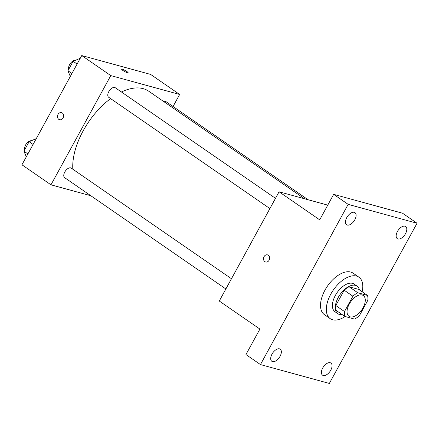 <?xml version="1.0" encoding="UTF-8"?>
<svg xmlns="http://www.w3.org/2000/svg" width="439" height="439" viewBox="0 0 439 439"><rect width="100%" height="100%" fill="white"/><g stroke="black" fill="none" stroke-linecap="round" stroke-linejoin="round"><path stroke-width="0.66" d="M350.185 316.848A12.61 6.859 -55.4 0 1 349 316.305A12.61 6.859 -55.4 0 1 350.52 302.032A12.61 6.859 -55.4 0 1 363.327 295.551A12.61 6.859 -55.4 0 1 362.46 308.831A12.61 6.859 -55.4 0 1 350.185 316.848M359.431 315.636L367.822 300.309A16.276 8.857 -55.4 0 0 367.476 295.42L357.812 292.769A16.276 8.857 -55.4 0 0 352.896 296.221L344.505 311.547A16.276 8.857 -55.4 0 0 344.856 316.437L354.52 319.087A16.276 8.857 -55.4 0 0 359.431 315.636M352.896 296.221L344.192 290.212L335.802 305.539L344.505 311.547M335.802 305.539A16.276 8.857 -55.4 0 0 336.148 310.428L344.856 316.437M344.192 290.212A16.276 8.857 -55.4 0 1 349.104 286.76L357.812 292.769M367.476 295.42L358.773 289.411L349.104 286.76M359.36 289.811A16.814 9.148 124.6 0 0 357.011 286.08A16.814 9.148 124.6 0 0 338.277 297.401A16.814 9.148 124.6 0 0 337.909 313.753A16.814 9.148 124.6 0 0 342.228 314.626M337.909 313.753L335.006 311.75A16.814 9.148 -55.4 0 1 335.374 295.398A16.814 9.148 -55.4 0 1 354.108 284.077L357.011 286.08M345.131 316.514A25.221 13.724 -55.4 0 1 332.597 319.762A25.221 13.724 -55.4 0 1 330.227 318.665A25.221 13.724 -55.4 0 1 333.261 290.119A25.221 13.724 -55.4 0 1 358.888 277.163A25.221 13.724 -55.4 0 1 362.175 291.759M330.227 318.665L324.426 314.659A25.221 13.724 -55.4 0 1 327.461 286.107A25.221 13.724 -55.4 0 1 353.082 273.151L358.888 277.163M405.504 233.685A7.364 4.006 -55.4 0 1 397.295 238.64A7.364 4.006 -55.4 0 1 398.178 230.305A7.364 4.006 -55.4 0 1 405.663 226.524A7.364 4.006 -55.4 0 1 405.504 233.685M330.748 370.22A7.364 4.006 -55.4 0 1 322.544 375.18A7.364 4.006 -55.4 0 1 323.428 366.845A7.364 4.006 -55.4 0 1 330.913 363.058A7.364 4.006 -55.4 0 1 330.748 370.22M280.049 356.336A7.364 4.006 -55.4 0 1 271.845 361.292A7.364 4.006 -55.4 0 1 272.729 352.956A7.364 4.006 -55.4 0 1 280.214 349.17A7.364 4.006 -55.4 0 1 280.049 356.336M354.805 219.796A7.364 4.006 -55.4 0 1 346.596 224.752A7.364 4.006 -55.4 0 1 347.485 216.416A7.364 4.006 -55.4 0 1 354.964 212.635A7.364 4.006 -55.4 0 1 354.805 219.796M348.165 204.371L260.459 364.573L329.343 383.445L417.05 223.237L348.165 204.371L333.656 194.351L319.702 219.84L279.078 191.794L219.275 301.022L259.904 329.069L245.95 354.558L260.459 364.573M265.617 261.973A3.677 3.029 105.3 0 1 264.843 261.611A3.677 3.029 105.3 0 1 263.828 257.139A3.677 3.029 105.3 0 1 267.56 254.878A3.677 3.029 105.3 0 1 269.513 259.229A3.677 3.029 105.3 0 1 265.617 261.973A3.677 3.029 105.3 0 1 264.843 261.611A3.677 3.029 105.3 0 1 263.834 257.139A3.677 3.029 105.3 0 1 267.56 254.883M333.656 194.351L402.541 213.222L417.05 223.237M327.757 205.128L279.078 191.794M72.83 169.213A58.842 32.025 -55.4 0 1 110.606 98.605M121.433 91.987A58.842 32.025 -55.4 0 1 148.744 91.219L304.507 198.757M269.886 208.574L108.674 97.271A5.8 3.155 -55.4 0 1 109.371 90.708A5.8 3.155 -55.4 0 1 115.265 87.729L275.489 198.346M225.876 288.972L64.659 177.669A5.8 3.155 -55.4 0 1 65.356 171.1A5.8 3.155 -55.4 0 1 71.25 168.121L231.474 278.738M163.67 101.519A5.8 3.155 -55.4 0 1 165.964 101.612L308.085 199.74M173.054 106.512L179.655 94.462L110.771 75.59L50.968 184.819L90.846 195.745M179.655 94.462L150.637 74.427L81.753 55.555L110.771 75.59M81.753 55.555L21.95 164.784L50.968 184.819M58.81 119.37A3.677 3.029 105.3 0 1 57.8 114.892A3.677 3.029 105.3 0 1 61.526 112.636A3.677 3.029 105.3 0 1 63.479 116.983A3.677 3.029 105.3 0 1 59.583 119.726A3.677 3.029 105.3 0 1 58.81 119.37M127.436 72.753A3.677 0.576 -151.3 0 1 123.705 70.981A3.677 0.576 -151.3 0 1 121.674 69.236A3.677 0.576 -151.3 0 1 125.175 70.492A3.677 0.576 -151.3 0 1 128.122 72.77A3.677 0.576 -151.3 0 1 127.436 72.753M59.589 119.726A3.677 3.029 105.3 0 1 58.815 119.37A3.677 3.029 105.3 0 1 57.8 114.892A3.677 3.029 105.3 0 1 61.531 112.636M36.261 138.647L29.106 141.704L23.925 151.164L26.302 156.833M29.106 141.704L33.084 144.453M23.925 151.164L27.904 153.913M24.765 149.633A5.8 3.155 -55.4 0 1 26.367 143.789A5.8 3.155 -55.4 0 1 31.29 140.771M80.277 58.255L73.121 61.312L67.941 70.772L70.317 76.441M73.121 61.312L77.099 64.056M67.941 70.772L71.919 73.516M68.775 69.241A5.8 3.155 -55.4 0 1 70.383 63.397A5.8 3.155 -55.4 0 1 75.305 60.379"/></g></svg>

